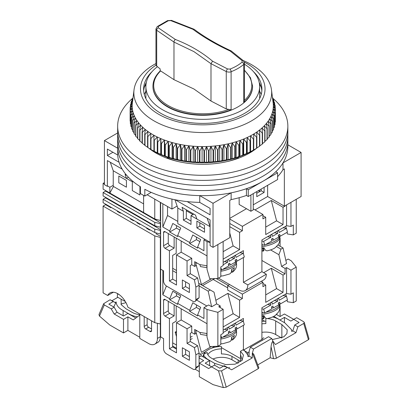 <?xml version="1.0" encoding="UTF-8"?>
<svg xmlns="http://www.w3.org/2000/svg" width="408" height="408" viewBox="0 0 408 408"><rect width="100%" height="100%" fill="white"/><g stroke="black" fill="none" stroke-linecap="round" stroke-linejoin="round"><path stroke-width="0.61" d="M119.09 162.272L107.36 155.499L107.36 149.058L117.708 155.035A85.099 49.133 0 0 0 140.418 186.742L140.418 193.525A85.099 49.133 0 0 0 142.581 194.815A85.099 49.133 0 0 0 144.825 196.064L144.825 189.286A85.099 49.133 0 0 0 199.742 202.399L210.095 208.376L210.095 214.812L187.211 201.603M117.708 155.035L117.708 148.257A85.099 49.133 0 0 0 142.581 181.259A85.099 49.133 0 0 0 199.742 195.621L213.032 203.291L231.137 192.836A85.099 49.133 0 0 0 246.437 188.685L248.253 189.735L277.608 172.788L275.788 171.737A85.099 49.133 0 0 0 282.984 162.904L301.089 152.449L287.854 144.809M244.458 64.199A56.87 32.834 180 0 1 259.626 86.527A56.87 32.834 180 0 1 224.517 116.861A56.87 32.834 180 0 1 162.542 109.742A56.87 32.834 180 0 1 145.886 86.527A56.87 32.834 180 0 1 157.427 66.693M249.028 153.357L249.028 152.597M244.453 63.021L243.719 64.418A2.076 1.377 -130.5 0 0 242.117 62.108L242.077 60.608L230.183 51.056L231.234 50.954L243.336 60.675L244.458 63.021L244.458 100.47L243.719 102.5A49.812 28.759 180 0 0 252.572 86.134L252.572 86.527A49.812 28.759 180 0 1 221.819 113.098A49.812 28.759 180 0 1 167.53 106.86A49.812 28.759 180 0 1 152.944 86.527L152.944 86.134A49.812 28.759 180 0 0 167.53 106.468A49.812 28.759 180 0 0 231.101 109.783L226.261 108.936L210.987 101.041L193.948 89.005L173.976 79.677L160.65 70.926A49.052 28.32 180 0 0 168.346 105.641A49.052 28.32 180 0 0 228.587 109.533M117.657 132.947L104.422 140.587L117.708 148.257M282.984 162.904L282.984 169.682L284.356 168.886L284.356 206.173L301.089 196.513L301.089 152.449M277.608 176.674A85.099 49.133 0 0 0 282.984 169.682M248.253 189.735L248.253 196.513L277.608 179.566L277.608 172.788M231.137 192.836L231.137 199.614A85.099 49.133 0 0 0 246.437 195.463L246.437 188.685M213.032 203.291L213.032 247.355L229.76 237.696L229.76 200.41L231.137 199.614M175.277 199.798L210.095 219.897L210.095 245.657L213.032 247.355M199.742 195.621L199.742 202.399M104.422 140.587L104.422 184.651L107.36 186.344L107.36 160.584L122.216 169.162M147.13 194.733L171.936 209.054L171.936 199.094M156.483 152.597L156.483 153.357M238.496 158.217L238.496 157.83A60.608 34.991 180 0 1 227.654 161.471M177.857 161.471A60.608 34.991 180 0 1 167.015 157.83L167.015 158.217M251.705 151.133L251.705 151.745M153.806 151.745L153.806 151.133M284.356 206.173L267.628 196.513L253.246 204.816M246.493 208.712L229.76 218.372M260.289 191.26L258.82 190.414M267.628 196.513L267.628 185.329M246.437 195.463L248.253 196.513M210.095 242.27L177.806 223.63L177.806 208.034L183.381 211.257L182.014 207.3L195.514 215.098L196.886 219.05L210.095 226.68L207.157 218.204M177.806 208.034L174.93 199.726M177.123 206.06L171.936 209.054M110.293 162.277L113.23 170.753L126.439 178.378L125.067 174.425L126.75 175.399M112.934 152.281L107.36 155.499M151.2 192.382L144.825 196.064M144.315 94.518A59.884 34.573 180 0 1 145.886 91.224M238.496 157.83L237.686 157.366M167.826 157.366L167.015 157.83M259.626 91.224A59.884 34.573 180 0 1 261.202 94.518M256.765 191.597L256.765 196.681L264.103 192.443L264.103 187.359M239.154 197.707L239.154 204.479L250.894 211.257L250.894 194.988M261.171 189.057L261.171 190.75L256.765 193.29M250.894 211.257L253.246 209.901L253.246 193.632M183.381 211.257L183.381 220.07L191.015 224.476L191.015 215.664L196.886 219.05M204.515 232.269L204.515 225.491L196.886 221.085L196.886 227.863L204.515 232.269M113.23 170.753L113.23 186.344L143.611 203.883M126.439 187.19L118.804 182.784L118.804 176.006L126.439 180.412L126.439 187.19M139.939 186.441L139.939 194.988L132.309 190.582L132.309 181.769L126.439 178.378L128.433 177.225M264.103 192.443L261.171 190.75M183.381 220.07L186.318 218.372L191.015 221.085M186.318 209.789L186.318 218.372M191.015 215.664L193.754 214.083M196.886 227.863L199.823 226.17L204.515 228.883M199.823 222.778L199.823 226.17M132.309 181.769L132.952 181.397M132.768 98.231A85.099 49.133 0 0 0 117.657 126.179L117.657 141.433A85.099 49.133 0 0 0 142.581 176.174A85.099 49.133 0 0 0 235.324 186.823A85.099 49.133 0 0 0 287.854 141.433L287.854 146.518A85.099 49.133 0 0 1 235.324 191.908A85.099 49.133 0 0 1 142.581 181.259A85.099 49.133 0 0 1 117.657 146.518L117.657 141.433A85.099 49.133 0 0 0 142.581 176.174A85.099 49.133 0 0 0 235.324 186.823A85.099 49.133 0 0 0 287.854 141.433L287.854 136.349A85.099 49.133 0 0 1 235.324 181.744A85.099 49.133 0 0 1 142.581 171.09A85.099 49.133 0 0 0 235.324 181.744A85.099 49.133 0 0 0 287.854 136.349L287.854 131.264A85.099 49.133 0 0 1 235.324 176.659A85.099 49.133 0 0 1 142.581 166.005A85.099 49.133 0 0 0 235.324 176.659A85.099 49.133 0 0 0 287.854 131.264L287.854 126.179A85.099 49.133 0 0 0 272.799 98.277M117.657 136.349A85.099 49.133 0 0 0 142.581 171.09A85.099 49.133 0 0 1 117.657 136.349M117.657 131.264A85.099 49.133 0 0 0 142.581 166.005A85.099 49.133 0 0 1 117.657 131.264M256.525 148.282A66.004 38.107 180 0 1 156.085 153.127A66.004 38.107 180 0 1 148.808 148.135M117.657 126.179A85.099 49.133 0 0 0 142.581 160.92A85.099 49.133 0 0 0 235.324 171.574A85.099 49.133 0 0 0 287.854 126.179M257.178 147.742A66.004 38.107 180 0 1 256.872 148.002M243.173 60.537A68.911 39.785 180 0 1 271.478 89.842A68.911 39.785 180 0 1 225.588 130.295A68.911 39.785 180 0 1 134.033 89.842A68.911 39.785 180 0 1 155.953 63.556M134.033 89.842L132.376 102.862A70.569 40.744 0 0 0 132.371 102.903A70.569 40.744 0 0 0 132.187 105.463A70.569 40.744 0 0 0 132.289 108.023A70.569 40.744 0 0 0 132.661 110.573A70.569 40.744 0 0 0 133.314 113.103A70.569 40.744 0 0 0 134.242 115.607A70.569 40.744 0 0 0 135.436 118.07A70.569 40.744 0 0 0 136.899 120.487A70.569 40.744 0 0 0 138.623 122.844A70.569 40.744 0 0 0 140.597 125.139A70.569 40.744 0 0 0 142.82 127.352A70.569 40.744 0 0 0 145.279 129.484A70.569 40.744 0 0 0 147.961 131.519A70.569 40.744 0 0 0 150.863 133.457A70.569 40.744 0 0 0 153.964 135.283A70.569 40.744 0 0 0 157.264 136.991A70.569 40.744 0 0 0 160.742 138.582A70.569 40.744 0 0 0 164.383 140.041A70.569 40.744 0 0 0 168.178 141.362A70.569 40.744 0 0 0 172.11 142.545A70.569 40.744 0 0 0 176.164 143.585A70.569 40.744 0 0 0 180.321 144.473A70.569 40.744 0 0 0 184.564 145.212A70.569 40.744 0 0 0 188.884 145.794A70.569 40.744 0 0 0 193.254 146.217A70.569 40.744 0 0 0 197.661 146.482A70.569 40.744 0 0 0 202.093 146.584A70.569 40.744 0 0 0 206.524 146.528A70.569 40.744 0 0 0 210.941 146.314A70.569 40.744 0 0 0 215.327 145.936A70.569 40.744 0 0 0 219.662 145.401A70.569 40.744 0 0 0 223.931 144.713A70.569 40.744 0 0 0 226.139 144.284A70.569 40.744 0 0 0 228.118 143.866A70.569 40.744 0 0 0 232.203 142.871A70.569 40.744 0 0 0 236.171 141.729A70.569 40.744 0 0 0 240.006 140.449A70.569 40.744 0 0 0 243.698 139.031A70.569 40.744 0 0 0 247.228 137.481A70.569 40.744 0 0 0 250.578 135.808A70.569 40.744 0 0 0 253.745 134.013A70.569 40.744 0 0 0 256.703 132.11A70.569 40.744 0 0 0 259.457 130.101A70.569 40.744 0 0 0 261.982 128A70.569 40.744 0 0 0 264.277 125.807A70.569 40.744 0 0 0 266.322 123.537A70.569 40.744 0 0 0 268.122 121.196A70.569 40.744 0 0 0 269.663 118.799A70.569 40.744 0 0 0 270.943 116.346A70.569 40.744 0 0 0 271.947 113.858A70.569 40.744 0 0 0 272.682 111.333A70.569 40.744 0 0 0 273.141 108.783A70.569 40.744 0 0 0 273.324 106.228A70.569 40.744 0 0 0 273.227 103.668A70.569 40.744 0 0 0 273.136 102.862L271.478 89.842M244.31 62.123A62.266 35.95 180 0 1 223.39 122.818A62.266 35.95 180 0 1 151.133 108.997A62.266 35.95 180 0 1 156.019 65.142M152.102 71.599A59.155 34.155 0 0 0 143.601 89.235A59.155 34.155 0 0 0 222.355 121.462A59.155 34.155 0 0 0 261.91 89.235A59.155 34.155 0 0 0 253.409 71.599M146.35 82.34A59.155 34.155 0 0 0 145.666 83.686A59.155 34.155 0 0 0 143.672 90.933M261.069 86.884A62.266 35.95 0 0 0 259.544 84.742M145.967 84.742A62.266 35.95 0 0 0 144.442 86.884M150.664 138.286L150.664 149.313A72.644 41.942 0 0 0 150.986 149.506L153.734 151.093A69.324 40.025 0 0 0 225.726 160.553A69.324 40.025 0 0 0 251.777 151.093L256.561 148.262A72.644 41.942 0 0 0 256.872 148.063L256.872 137.037A72.644 41.942 180 0 1 256.561 137.236L253.745 134.013L253.72 138.944A72.644 41.942 180 0 1 253.388 139.133L250.578 135.808L250.369 140.734A72.644 41.942 180 0 1 250.017 140.908L247.228 137.481L246.83 142.397A72.644 41.942 180 0 1 246.458 142.56L243.698 139.031L243.117 143.927A72.644 41.942 180 0 1 242.729 144.075L240.006 140.449L239.246 145.325A72.644 41.942 180 0 1 238.843 145.457L236.171 141.729L235.227 146.574A72.644 41.942 180 0 1 234.814 146.691L232.203 142.871L231.081 147.676A72.644 41.942 180 0 1 230.658 147.783L228.118 143.866L226.828 148.629A72.644 41.942 180 0 1 226.389 148.716L223.931 144.713L222.477 149.425A72.644 41.942 180 0 1 222.029 149.496L219.662 145.401L218.045 150.057A72.644 41.942 180 0 1 217.591 150.113L215.327 145.936L213.557 150.532A72.644 41.942 180 0 1 213.098 150.572L210.941 146.314L209.024 150.843A72.644 41.942 180 0 1 208.565 150.863L206.524 146.528L204.469 150.986A72.644 41.942 180 0 1 204.005 150.991L202.093 146.584L199.905 150.965A72.644 41.942 180 0 1 199.441 150.955L197.661 146.482L195.35 150.776A72.644 41.942 180 0 1 194.891 150.751L193.254 146.217L190.827 150.43A72.644 41.942 180 0 1 190.373 150.384L188.884 145.794L186.354 149.915A72.644 41.942 180 0 1 185.9 149.853L184.564 145.212L181.942 149.241A72.644 41.942 180 0 1 181.499 149.16L180.321 144.473L177.613 148.405A72.644 41.942 180 0 1 177.179 148.313L176.164 143.585L173.385 147.416A72.644 41.942 180 0 1 172.961 147.308L172.11 142.545L169.269 146.273A72.644 41.942 180 0 1 168.856 146.151L168.178 141.362L165.286 144.988A72.644 41.942 180 0 1 164.888 144.85L164.383 140.041L161.451 143.56A72.644 41.942 180 0 1 161.073 143.407L160.742 138.582L157.784 141.994A72.644 41.942 180 0 1 157.417 141.826L157.264 136.991L154.29 140.296A72.644 41.942 180 0 1 153.944 140.117L153.964 135.283L150.986 138.48A72.644 41.942 180 0 1 150.664 138.286L150.863 133.457L147.89 136.542A72.644 41.942 180 0 1 147.584 136.343L147.961 131.519L145.008 134.502A72.644 41.942 180 0 1 144.728 134.288L145.279 129.484L142.351 132.355A72.644 41.942 180 0 1 142.096 132.136L142.82 127.352L139.939 130.121A72.644 41.942 180 0 1 139.709 129.892L140.597 125.139L137.771 127.801A72.644 41.942 180 0 1 137.567 127.561L138.623 122.844L135.859 125.409A72.644 41.942 180 0 1 135.68 125.164L136.899 120.487L134.212 122.951A72.644 41.942 180 0 1 134.064 122.701L135.436 118.07L132.84 120.442A72.644 41.942 180 0 1 132.712 120.181L134.242 115.607L131.738 117.881A72.644 41.942 180 0 1 131.641 117.621L133.314 113.103L130.917 115.291A72.644 41.942 180 0 1 130.851 115.025L132.661 110.573L130.382 112.674A72.644 41.942 180 0 1 130.341 112.409L132.289 108.023L130.132 110.043A72.644 41.942 180 0 1 130.121 109.778L132.187 105.463L130.167 107.411A72.644 41.942 180 0 1 130.188 107.141L132.371 102.903L130.489 104.779A72.644 41.942 180 0 1 130.54 104.514L132.829 100.358L131.096 102.168A72.644 41.942 180 0 1 131.172 101.908L132.865 99.017M275.344 119.422L275.39 108.334L273.324 106.228L275.344 110.701A72.644 41.942 180 0 1 275.324 110.971L273.141 108.783L275.023 113.332A72.644 41.942 180 0 1 274.977 113.597L272.682 111.333L274.416 115.943A72.644 41.942 180 0 1 274.339 116.204L271.947 113.858L273.523 118.524A72.644 41.942 180 0 1 273.421 118.784L270.943 116.346L272.355 121.074A72.644 41.942 180 0 1 272.223 121.329L269.663 118.799L270.912 123.573A72.644 41.942 180 0 1 270.749 123.823L268.122 121.196L269.198 126.016A72.644 41.942 180 0 1 269.01 126.261L266.322 123.537L267.225 128.387A72.644 41.942 180 0 1 267.005 128.627L264.277 125.807L264.991 130.688A72.644 41.942 180 0 1 264.751 130.917L261.982 128L262.517 132.901A72.644 41.942 180 0 1 262.252 133.12L259.457 130.101L259.804 135.023A72.644 41.942 180 0 1 259.519 135.232L256.703 132.11L256.872 137.037M275.023 122.374L275.324 121.992A72.644 41.942 0 0 0 275.344 121.727L275.344 110.701M274.416 125.271L274.977 124.624A72.644 41.942 0 0 0 275.023 124.353L275.023 113.332M273.523 128.102L274.339 127.23A72.644 41.942 0 0 0 274.416 126.965L274.416 115.943M272.355 130.876L273.421 129.81A72.644 41.942 0 0 0 273.523 129.55L273.523 118.524M270.912 133.574L272.223 132.355A72.644 41.942 0 0 0 272.355 132.095L272.355 121.074M269.198 136.201L270.749 134.849A72.644 41.942 0 0 0 270.912 134.599L270.912 123.573M267.225 138.74L269.01 137.282A72.644 41.942 0 0 0 269.198 137.037L269.198 126.016M264.991 141.194L267.005 139.653A72.644 41.942 0 0 0 267.225 139.414L267.225 128.387M262.517 143.55L264.751 141.943A72.644 41.942 0 0 0 264.991 141.714L264.991 130.688M259.457 146.033L262.252 144.146A72.644 41.942 0 0 0 262.517 143.927L262.517 132.901M256.703 148.038L259.519 146.258A72.644 41.942 0 0 0 259.804 146.044L259.804 135.023M226.828 148.629L226.828 159.65L228.118 159.798L230.658 158.804A72.644 41.942 180 0 0 231.081 158.702L232.203 158.804L234.814 157.718A72.644 41.942 180 0 0 235.227 157.6L236.171 157.661L238.843 156.483A72.644 41.942 180 0 0 239.246 156.346L240.006 156.381L242.729 155.101A72.644 41.942 180 0 0 243.117 154.953L246.458 153.581A72.644 41.942 180 0 0 246.83 153.423L250.017 151.934A72.644 41.942 0 0 0 250.369 151.756L253.388 150.154A72.644 41.942 0 0 0 253.72 149.971L253.745 134.013M132.926 98.532L131.988 99.588A72.644 41.942 180 0 1 132.09 99.323L133.013 97.833M228.118 159.798L228.118 143.866M272.427 97.282L272.671 97.67A72.644 41.942 180 0 1 272.799 97.93L272.457 97.507M272.539 98.17L273.773 100.23A72.644 41.942 180 0 1 273.87 100.49L272.656 99.103M272.707 99.476L274.594 102.821A72.644 41.942 180 0 1 274.66 103.086L272.85 101.118L275.13 105.437A72.644 41.942 180 0 1 275.171 105.703L273.227 103.668L275.38 108.069A72.644 41.942 180 0 1 275.39 108.334M226.389 148.716L226.389 159.742L223.931 160.64L222.477 160.446A72.644 41.942 180 0 1 222.029 160.517L219.662 161.333L218.045 161.084A72.644 41.942 180 0 1 217.591 161.14L215.327 161.869L213.557 161.558A72.644 41.942 180 0 1 213.098 161.594L210.941 162.241L209.024 161.864A72.644 41.942 180 0 1 208.565 161.889L206.524 162.46L204.469 162.012A72.644 41.942 180 0 1 204.005 162.017L204.005 150.991M226.828 159.65A72.644 41.942 180 0 1 226.389 159.742M230.658 158.804L230.658 147.783M261.839 90.933A59.155 34.155 0 0 0 259.845 83.686A59.155 34.155 0 0 0 259.162 82.34M223.931 144.713L223.931 160.64M231.081 158.702L231.081 147.676M222.477 149.425L222.477 160.446M232.203 158.804L232.203 142.871M222.029 149.496L222.029 160.517M234.814 157.718L234.814 146.691M219.662 145.401L219.662 161.333M235.227 157.6L235.227 146.574M218.045 150.057L218.045 161.084M236.171 157.661L236.171 141.729M217.591 150.113L217.591 161.14M238.843 156.483L238.843 145.457M215.327 145.936L215.327 161.869M239.246 156.346L239.246 145.325M213.557 150.532L213.557 161.558M240.006 156.381L240.006 140.449M213.098 150.572L213.098 161.594M242.729 155.101L242.729 144.075M210.941 146.314L210.941 162.241M243.117 154.953L243.117 143.927M209.024 150.843L209.024 161.864M243.698 154.958L243.698 139.031M208.565 150.863L208.565 161.889M246.458 153.581L246.458 142.56M206.524 146.528L206.524 162.46M246.83 153.423L246.83 142.397M204.469 150.986L204.469 162.012M247.228 153.413L247.228 137.481M250.017 151.934L250.017 140.908M202.093 146.584L202.093 162.517L204.005 162.017M250.369 151.756L250.369 140.734M202.093 162.517L199.905 161.991A72.644 41.942 0 0 1 199.441 161.976L197.661 162.415L195.35 161.803A72.644 41.942 0 0 1 194.891 161.777L193.254 162.149L190.827 161.451A72.644 41.942 0 0 1 190.373 161.41L188.884 161.721L186.354 160.941A72.644 41.942 0 0 1 185.9 160.88L184.564 161.14L181.942 160.262A72.644 41.942 0 0 1 181.499 160.186L180.321 160.405L177.613 159.431A72.644 41.942 0 0 1 177.179 159.334L176.164 159.513L173.385 158.442A72.644 41.942 0 0 1 172.961 158.329L172.11 158.477L169.269 157.299A72.644 41.942 0 0 1 168.856 157.177L168.178 157.294L165.286 156.014A72.644 41.942 0 0 1 164.888 155.876L164.383 155.968L161.451 154.581A72.644 41.942 0 0 1 161.073 154.428L157.784 153.02A72.644 41.942 0 0 1 157.417 152.852L154.29 151.322A72.644 41.942 0 0 1 153.944 151.144L151.786 149.966M147.584 136.343L147.584 147.364A72.644 41.942 0 0 0 147.89 147.569L150.863 149.384M144.728 134.288L144.728 145.314A72.644 41.942 0 0 0 145.008 145.529L147.961 147.451M142.096 132.136L142.096 143.157A72.644 41.942 0 0 0 142.351 143.381L144.728 145.034M139.709 129.892L139.709 140.913A72.644 41.942 0 0 0 139.939 141.148L142.096 142.754M137.567 127.561L137.567 138.587A72.644 41.942 0 0 0 137.771 138.827L139.709 140.367M135.68 125.164L135.68 136.19A72.644 41.942 0 0 0 135.859 136.435L137.567 137.884M134.064 122.701L134.064 133.727A72.644 41.942 0 0 0 134.212 133.977L135.68 135.318M132.712 120.181L132.712 131.208A72.644 41.942 0 0 0 132.84 131.468L134.064 132.666M131.641 117.621L131.641 128.648A72.644 41.942 0 0 0 131.738 128.908L132.712 129.938M130.851 115.025L130.851 126.052A72.644 41.942 0 0 0 130.917 126.317L131.641 127.143M130.341 112.409L130.341 123.435A72.644 41.942 0 0 0 130.382 123.701L130.851 124.282M130.121 109.778L130.121 120.804A72.644 41.942 0 0 0 130.132 121.069L130.341 121.355M199.905 150.965L199.905 161.991M250.578 151.735L250.578 135.808M199.441 150.955L199.441 161.976M253.388 150.154L253.388 139.133M197.661 146.482L197.661 162.415M253.72 149.971L253.72 138.944M195.35 150.776L195.35 161.803M194.891 150.751L194.891 161.777M256.561 148.262L256.561 137.236M193.254 146.217L193.254 162.149M190.827 150.43L190.827 161.451M190.373 150.384L190.373 161.41M259.519 146.258L259.519 135.232M188.884 145.794L188.884 161.721M186.354 149.915L186.354 160.941M185.9 149.853L185.9 160.88M262.252 144.146L262.252 133.12M184.564 145.212L184.564 161.14M181.942 149.241L181.942 160.262M181.499 149.16L181.499 160.186M264.751 141.943L264.751 130.917M180.321 144.473L180.321 160.405M177.613 148.405L177.613 159.431M177.179 148.313L177.179 159.334M267.005 139.653L267.005 128.627M176.164 143.585L176.164 159.513M173.385 147.416L173.385 158.442M172.961 147.308L172.961 158.329M269.01 137.282L269.01 126.261M172.11 142.545L172.11 158.477M169.269 146.273L169.269 157.299M168.856 146.151L168.856 157.177M270.749 134.849L270.749 123.823M168.178 141.362L168.178 157.294M165.286 144.988L165.286 156.014M164.888 144.85L164.888 155.876M272.223 132.355L272.223 121.329M164.383 140.041L164.383 155.968M161.451 143.56L161.451 154.581M161.073 143.407L161.073 154.428M273.421 129.81L273.421 118.784M160.742 138.582L160.742 154.51M157.784 141.994L157.784 153.02M157.417 141.826L157.417 152.852M274.339 127.23L274.339 116.204M157.264 136.991L157.264 152.924M154.29 140.296L154.29 151.322M153.944 140.117L153.944 151.144M274.977 124.624L274.977 113.597M150.986 138.48L150.986 149.506M275.324 121.992L275.324 110.971M147.89 136.542L147.89 147.569M145.008 134.502L145.008 145.529M275.171 107.63L275.171 105.703M142.351 132.355L142.351 143.381M274.66 104.54L274.66 103.086M139.939 130.121L139.939 141.148M273.87 101.531L273.87 100.49M137.771 127.801L137.771 138.827M272.799 98.598L272.799 97.93M135.859 125.409L135.859 136.435M134.212 122.951L134.212 133.977M132.84 120.442L132.84 131.468M131.738 117.881L131.738 128.908M130.917 115.291L130.917 126.317M130.382 112.674L130.382 123.701M130.132 110.043L130.132 121.069M130.167 107.411L130.167 109.681M130.489 104.779L130.489 106.549M131.096 102.168L131.096 103.494M131.988 99.588L131.988 100.511M160.635 202.526L160.635 336.921L163.567 338.615L163.567 348.784A4.151 2.397 60 0 0 166.505 353.869L192.923 369.118A4.151 2.397 60 0 0 194.999 369.327A4.151 2.397 60 0 0 195.86 367.424L195.86 354.884L194.386 347.596L187.053 343.358L187.053 328.787L176.486 322.682L176.486 352.849L169.442 348.784L169.442 318.617L165.036 316.072A2.076 1.199 60 0 1 163.567 313.533L168.264 310.82L168.264 301.328M174.134 236.931L174.134 248.115L169.733 245.575L165.036 248.283L169.442 250.828L169.442 280.995L176.486 285.059L176.486 254.893L187.053 260.998L187.053 275.568L194.386 279.806L195.86 287.094L195.86 299.635A4.151 2.397 60 0 1 194.999 301.538A4.151 2.397 60 0 1 192.923 301.328L166.505 286.079A4.151 2.397 60 0 1 163.567 280.995L163.567 270.825L160.635 269.132L162.838 270.402L162.838 294.805L169.733 298.789L169.733 299.804L177.659 304.383L177.659 303.363L189.695 310.315L189.695 311.33L197.62 315.904L197.62 314.889L203.929 318.531L203.929 307.683L208.626 304.975L211.711 306.755L216.699 303.873L220.223 305.908L220.223 307.601M165.036 248.283A2.076 1.199 60 0 1 163.567 245.744L168.264 243.03L168.264 233.539M163.567 232.524A2.076 1.199 60 0 1 164.001 231.576A2.076 1.199 60 0 1 165.036 231.678L163.567 232.524L163.567 245.744M210.095 242.495L207.014 241.674L207.014 269.285L206.994 255.903L165.036 231.678M207.014 241.674L203.929 239.899L204.959 239.302M162.838 203.801L162.838 227.016L169.733 230.999L169.733 232.014L177.659 236.594L177.659 235.574L189.695 242.525L189.695 243.54L197.62 248.115L197.62 247.1L203.929 250.742L203.929 239.899M182.356 279.975L182.356 288.451L189.399 292.516L189.399 284.045L182.356 279.975M192.923 214.562L186.318 210.747M229.76 223.457L242.383 230.744L239.593 232.356L229.76 226.68M253.246 208.886L262.93 214.475L262.93 218.882L265.72 217.27L262.93 215.664M265.72 227.103L276.578 220.83L283.035 224.558L283.035 207.274L271.295 200.496L255.005 209.901M283.035 207.274L285.09 206.086L285.09 205.749M258.381 190.664L259.85 191.515M284.799 205.918L285.09 206.086M280.102 246.254L280.102 238.456L279.638 236.15M218.459 278.113L239.006 289.976A12.454 7.191 60 0 0 245.234 290.593L263.726 279.913A12.454 7.191 60 0 0 266.307 274.217L247.814 284.891A12.454 7.191 60 0 1 245.234 290.593M202.608 285.569L214.71 278.582M195.855 265.098L196.182 264.909L201.414 284.539L201.159 284.733M176.486 281.331L172.671 279.128L172.671 255.403L176.19 253.368L176.19 238.119M194.999 301.538L199.089 297.774L199.089 285.233L197.615 277.94L190.281 273.707L190.281 265.572L191.75 264.726L191.75 258.284L187.053 260.998M189.399 288.788L185.584 286.584L185.584 281.841M199.089 285.233L195.86 287.094M197.615 277.94L194.386 279.806M190.281 273.707L187.053 275.568M191.75 258.284L181.183 252.185L176.486 254.893M181.183 252.185L181.183 241.001M172.671 279.128L169.442 280.995M174.134 248.115L169.442 250.828M207.014 269.285L209.758 278.786L217.872 278.45L217.872 244.555L223.156 241.505L223.156 265.572L220.81 266.929L220.81 276.757L217.872 278.45M162.838 227.016L167.53 215.495L177.806 221.427M177.659 235.574L180.729 228.041L172.803 223.467L169.733 230.999M197.62 247.1L200.69 239.562L192.765 234.988L189.695 242.525M199.854 241.613L196.447 239.644L189.695 243.54M179.897 230.087L176.486 228.118L169.733 232.014M167.53 215.495L167.53 206.509M185.584 286.584L182.356 288.451M242.383 230.744L242.383 226.338L229.76 219.05M229.76 232.922L233.136 245.912L223.156 251.675M239.593 232.356L239.593 249.64L233.136 245.912M283.035 224.558L265.72 234.559L265.72 217.27M276.578 220.83L271.295 200.496M279.755 238.654L280.102 238.456M286.559 204.903L286.559 225.731L290.96 226.425L290.96 202.358L296.244 199.308L296.244 233.203L293.311 234.896L287.39 233.968L287.059 232.325M263.486 248.701L264.2 248.294M286.559 225.731L261.9 239.97L261.9 271.672L266.307 274.217M247.814 284.891L243.408 282.351L243.408 257.519M243.408 253.689L243.408 250.645L223.156 262.339M211.507 278.715L201.414 284.539M191.75 264.726L194.682 266.419L195.855 265.741L195.855 262.349M206.994 265.751L199.782 264.619L194.682 261.671L194.682 266.419M169.733 245.575A2.076 1.199 60 0 1 168.264 243.03M176.486 228.118L176.486 225.588M196.447 239.644L196.447 237.114M262.93 214.475L242.383 226.338M239.593 249.64L223.156 259.131M261.9 271.672L243.408 282.351M285.814 226.165L286.248 228.302M290.96 226.425L293.311 225.068L293.311 234.896M197.421 263.252L195.855 263.007M261.9 241.072L263.675 241.358L264.68 245.121L261.9 244.673M264.68 245.121L271.927 240.98L271.422 239.098L272.901 238.252L273.401 240.134L278.725 237.089L278.22 235.207L279.699 234.36L280.204 236.242L287.446 232.101L286.442 228.337L283.019 227.776M263.675 241.358L270.922 237.216L267.607 236.676M278.256 230.525L278.695 230.596L279.2 232.478L286.442 228.337M278.695 230.596L276.792 231.372M271.504 234.421L271.896 234.488L272.401 236.37L277.72 233.325L277.221 231.443M271.896 234.488L270.04 235.273M270.922 237.216L270.417 235.334M271.621 239.843L273.401 240.134M278.419 235.951L280.204 236.242M277.72 233.325L274.36 232.779M261.9 245.142A13.699 4.728 -14.9 0 0 263.507 244.933M265.756 244.509A13.699 4.728 -14.9 0 0 279.5 236.13M222.605 269.423A13.699 4.728 -14.9 0 0 236.349 261.043M220.81 267.322L221.534 270.035L220.81 269.918M199.946 264.644L200.466 266.597L206.994 267.663M206.994 267.036L206.667 265.812L206.994 265.863M221.534 270.035L228.776 265.894L228.271 264.012L229.75 263.165L230.255 265.047L235.574 262.002L235.074 260.12L236.553 259.274L237.053 261.156L244.295 257.014L243.29 253.246L239.868 252.69M223.156 264.767L227.771 262.125L224.456 261.589M235.11 255.439L235.549 255.51L236.048 257.392L243.29 253.246M235.549 255.51L233.641 256.285M228.358 259.335L228.745 259.401L229.25 261.283L234.569 258.238L234.07 256.357M228.745 259.401L226.889 260.182M227.771 262.125L227.271 260.243M228.475 264.756L230.255 265.047M235.273 260.865L237.053 261.156M234.569 258.238L231.209 257.688M261.9 248.018A13.153 4.539 -14.9 0 0 263.971 247.794C264.858 249.793 265.889 250.798 267.072 250.818L267.347 250.787C271.182 249.91 273.885 248.809 275.461 247.483L278.435 244.305C278.516 244.321 280.306 241.398 279.613 237.686L279.46 236.946M263.272 247.886L263.986 250.563L263.247 251.104L261.9 250.517M220.81 276.017L222.941 275.89L229.679 273.947C231.096 273.13 231.754 271.6 231.652 269.356A13.153 4.539 -14.9 0 0 234.421 267.638L233.014 271.845L231.147 272.386M244.458 70.543A49.052 28.32 180 0 1 244.458 100.368M177.454 111.297A49.812 28.759 180 0 1 167.53 106.86A49.812 28.759 180 0 1 159.844 101.133M243.719 102.5L243.719 64.418C240.271 67.346 236.064 69.773 231.101 71.706C229.877 72.272 228.266 72.226 226.261 71.558L210.987 63.673L210.987 101.041M173.976 79.677L173.976 42.07L193.948 51.627L210.987 63.694M230.183 51.056C215.842 44.401 203.429 37.148 192.938 29.3L170.774 20.619L168.31 20.752L158.355 26.5A2.076 1.351 53.8 0 0 157.238 26.576L155.953 28.948L155.953 64.724A4.151 2.397 0 0 0 156.703 66.096A311.34 179.749 0 0 0 160.166 68.901L160.166 70.997M242.117 62.108C238.818 64.923 234.789 67.249 230.025 69.09L227.603 68.962A2.076 0.923 116.6 0 0 226.261 71.558L226.261 108.936M160.166 71.216L160.65 70.926M158.355 26.5L158.299 27.82L175.353 39.459C189.725 45.064 202.133 52.311 212.578 61.205L227.603 68.962M243.336 60.675A2.076 1.275 131.1 0 0 242.077 60.608M212.578 61.205L210.987 63.673M170.774 20.619A2.076 1.051 -71.5 0 1 171.539 20.4L194.121 29.274C204.479 37.057 216.816 44.263 231.132 50.893M192.938 29.3L193.968 29.187M175.353 39.459C174.502 40.106 174.043 40.973 173.976 42.06L173.976 42.07M158.299 27.82A2.076 1.469 126 0 0 156.703 30.258L173.976 42.06M155.953 28.953L156.703 30.258L156.703 66.096M113.373 292.225L107.692 295.504L103.102 292.857L103.102 206.086L105.596 204.648L105.596 204.138M105.596 197.36L105.596 197.87L103.102 199.308L103.102 202.7L154.765 232.524L154.765 229.138L160.635 230.489M105.596 190.582L105.596 191.092L103.102 192.53L103.102 195.922L154.765 225.746L154.765 222.355L160.635 223.712M104.422 182.616L103.102 183.381L103.102 189.139L109.854 193.04L109.854 187.277L107.36 185.834M103.102 183.381L104.422 184.141M113.23 185.329L109.854 187.277M107.692 295.504A15.565 8.986 60 0 1 109.997 292.934A15.565 8.986 60 0 1 127.867 307.158L154.765 322.682L154.765 235.916L103.102 206.086M160.635 324.039L154.765 322.682M160.635 220.325L160.339 220.493L160.339 202.358M160.635 227.103L160.339 227.271L160.339 223.88M160.635 233.881L160.339 234.049L160.339 230.663M139.791 314.043L139.791 338.446L148.599 343.531A12.454 7.191 -120 0 0 154.826 344.148L157.763 342.45A12.454 7.191 -120 0 0 160.339 336.748L160.339 237.441L160.635 237.272M154.765 235.916L160.339 237.441M160.635 236.421L156.085 233.794L156.085 232.886M150.067 229.811L149.629 230.066L146.691 228.373L146.691 227.863M140.383 224.221L139.939 224.476L137.006 222.778L137.006 222.273M133.921 220.493L133.482 220.748L130.545 219.05L130.545 218.545M120.712 212.869L120.273 213.119L117.336 211.426L117.336 210.916M111.323 207.442L110.879 207.697L105.596 204.648M154.826 344.148A12.454 7.191 -120 0 0 157.406 338.446L157.406 323.406M151.536 320.821L151.536 330.648A2.076 1.199 60 0 1 151.103 331.597A2.076 1.199 60 0 1 150.067 331.495L145.666 328.955A2.076 1.199 60 0 1 144.197 326.41L144.197 316.582M151.536 328.955L148.599 327.262A2.076 1.199 60 0 1 147.13 324.717L147.13 318.276M160.339 334.04L160.635 334.208M132.748 181.514L133.946 182.208M160.339 220.493L154.765 218.969L154.765 199.14M160.339 227.271L154.765 225.746M160.339 234.049L154.765 232.524M154.765 218.969L109.854 193.04L113.465 186.481M110.879 207.697L110.879 207.188M120.273 205.831L120.273 206.341L117.336 204.648L110.879 200.92L110.879 200.41M116.749 204.306L116.749 203.801M116.749 197.528L116.749 197.023M110.879 193.632L110.879 194.142L105.596 191.092M117.336 204.648L117.336 204.138M120.273 199.053L120.273 199.563L117.336 197.87L117.336 197.36M120.273 213.119L120.273 212.614M126.143 209.732L126.143 209.222M126.143 202.954L126.143 202.445M133.482 213.46L133.482 213.965L130.545 212.272L130.545 211.762M133.482 206.683L133.482 207.188L130.545 205.494L130.545 204.984M133.482 220.748L133.482 220.238M139.939 217.189L139.939 217.699L137.006 216L137.006 215.495M139.939 210.411L139.939 210.916L137.006 209.222L137.006 208.712M139.939 224.476L139.939 223.966M145.809 221.085L145.809 220.575M145.809 214.307L145.809 213.797M149.629 222.778L149.629 223.288L146.691 221.595L146.691 221.085M149.629 216L149.629 216.51L146.691 214.817L146.691 214.307M149.629 230.066L149.629 229.561M155.499 226.68L155.499 225.945M155.499 219.897L155.499 219.167M156.085 226.109L156.085 227.016L149.629 223.288M160.635 222.865L156.085 220.238L156.085 219.331M143.611 195.401L143.611 212.527M117.336 197.87L110.879 194.142M130.545 205.494L120.273 199.563M137.006 216L133.482 213.965M137.006 209.222L133.482 207.188M146.691 214.817L139.939 210.916M103.102 192.53L154.765 222.355M156.085 220.238L149.629 216.51M146.691 221.595L139.939 217.699M130.545 212.272L120.273 206.341M154.765 229.138L103.102 199.308M160.635 229.643L156.085 227.016M110.879 200.92L105.596 197.87M120.916 304.067L125.95 302.619M121.105 299.666L121.207 304.669L126.067 308.83L132.233 312.385A14.53 8.389 180 0 0 139.791 314.695M135.833 318.026L127.893 313.441L123.491 315.986L117.116 312.304L114.179 307.219L108.829 304.128L113.23 301.589L110.068 299.763L103.683 303.68L98.971 314.568L99.47 316.088L109.778 325.013L123.491 332.933L127.893 330.388L139.791 337.248M113.786 306.989L116.147 301.935C116.357 305.342 118.682 308.203 123.129 310.524L123.129 315.777M137.445 316.837A18.681 10.787 180 0 1 129.295 314.084L123.129 310.524M139.791 315.098L133.258 319.928L127.893 316.832L127.893 330.388M127.893 316.832L123.491 319.372L114.179 313.997L117.116 312.304M114.179 313.997L111.241 308.912L114.179 307.219M111.241 308.912L104.31 304.909L103.683 303.68M116.147 301.935L115.127 302.527L113.23 301.589M115.127 302.527L111.965 300.701L117.851 297.305M123.491 319.372L123.491 332.933M111.965 300.701L110.068 299.763M117.478 293.536L117.336 297.009L124.532 301.16L124.532 300.273M117.336 293.622L119.569 294.908M124.532 301.16L124.955 300.915M163.567 300.314A2.076 1.199 60 0 1 164.001 299.365A2.076 1.199 60 0 1 165.036 299.467L163.567 300.314L163.567 313.533M207.014 337.074L209.758 346.576L217.872 346.239L217.872 312.344L207.014 309.463L207.014 337.074L206.994 323.692L165.036 299.467M207.014 309.463L203.929 307.683M182.356 347.764L182.356 356.24L189.399 360.305L189.399 351.834L182.356 347.764M198.701 283.31L210.242 289.976L208.187 291.164L199.089 285.906M176.486 272.86L172.671 270.657M172.671 268.285L176.486 270.489M216.633 303.909L214.037 292.169L210.242 289.976M213.175 279.47L227.705 287.859M229.612 284.555L227.705 285.656L227.705 290.062L242.383 298.534L239.593 300.145L227.853 293.367L215.837 300.303M216.23 278.521L228.149 285.401M261.293 281.321L262.93 282.265L262.93 286.671L265.72 285.059L262.93 283.453M265.72 294.892L276.578 288.619L283.035 292.347L283.035 275.063L271.295 268.285L263.665 272.692M283.035 275.063L285.09 273.875L285.09 268.454L286.559 267.607L286.559 293.52L261.9 307.754L261.9 339.461L262.849 340.007M261.9 260.488L285.09 273.875M277.96 245.014L283.035 247.947L286.559 263.537L281.571 266.419L285.09 268.454M281.571 266.419L278.904 254.714L280.985 249.135L276.476 246.529M270.621 249.931L278.904 254.714M283.035 247.947L280.985 249.135M287.059 300.11L287.39 301.757L293.311 302.685L296.244 300.992L296.244 267.097L291.256 260.829L288.175 259.049L285.794 260.421M280.102 316.506L280.102 306.245L279.638 303.94M276.874 314.012L276.874 314.721M261.9 318.781L263.247 318.893L261.9 318.306M263.762 317.521L264.665 316.909M218.459 345.902L219.565 346.54M221.376 347.585L239.006 357.765A12.454 7.191 60 0 0 240.562 358.505M200.603 354.516L206.004 351.4M211.543 348.202L214.71 346.372M172.671 346.071L176.486 348.274M172.671 342.853L176.486 345.056M195.855 332.887L196.182 332.699L201.414 352.328L211.507 346.504M176.486 349.12L172.671 346.917L172.671 323.192L176.19 321.157L176.19 305.908M194.999 369.327L199.089 365.558L199.089 353.017L197.615 345.729L190.281 341.496L190.281 333.361L191.75 332.515L191.75 326.074L187.053 328.787M189.399 356.577L185.584 354.374L185.584 349.63M199.089 353.017L195.86 354.884M197.615 345.729L194.386 347.596M190.281 341.496L187.053 343.358M191.75 326.074L181.183 319.974L176.486 322.682M181.183 319.974L181.183 308.785M172.671 346.917L169.442 348.784M174.134 304.72L174.134 315.904L169.442 318.617M174.134 315.904L169.733 313.364A2.076 1.199 60 0 1 168.264 310.82M196.962 300.273L206.866 305.99M162.838 294.805L166.413 286.023M177.659 303.363L180.729 295.831L172.803 291.251L169.733 298.789M197.62 314.889L200.69 307.351L192.765 302.777L189.695 310.315M199.854 309.402L196.447 307.433L189.695 311.33M179.897 297.876L176.486 295.907L169.733 299.804M185.584 354.374L182.356 356.24M208.187 291.164L211.625 306.704M242.383 298.534L242.383 294.127L227.705 285.656M227.853 293.367L233.136 313.701L223.156 319.464M239.593 300.145L239.593 317.429L233.136 313.701M283.035 292.347L265.72 302.348L265.72 285.059M276.578 288.619L271.295 268.285M279.755 306.444L280.102 306.245M263.486 316.491L264.2 316.083M249.125 351.92L247.814 352.68A12.454 7.191 60 0 1 247.646 354.557M247.814 352.68L243.408 350.14L243.408 325.309M243.408 321.478L243.408 318.434L223.156 330.128M191.75 332.515L194.682 334.208L195.855 333.53L195.855 330.138M206.994 333.54L199.782 332.408L194.682 329.46L194.682 334.208M217.872 312.344L223.156 309.295L223.156 333.361L220.81 334.718L220.81 344.546L217.872 346.239M223.156 309.295L218.754 306.755L220.223 305.908M176.486 295.907L176.486 293.377M196.447 307.433L196.447 304.904M262.93 282.265L242.383 294.127M239.593 317.429L223.156 326.92M261.9 339.461L243.408 350.14M285.814 293.954L286.248 296.091M296.244 267.097L290.96 270.147L290.96 294.214L293.311 292.857L293.311 302.685M286.559 267.607L290.96 270.147M286.559 293.52L290.96 294.214M197.421 331.041L195.855 330.796M261.9 308.856L263.675 309.147L264.68 312.91L261.9 312.462M264.68 312.91L271.927 308.769L271.422 306.887L272.901 306.041L273.401 307.923L278.725 304.878L278.22 302.996L279.699 302.15L280.204 304.031L287.446 299.89L286.442 296.126L283.019 295.565M263.675 309.147L270.922 305.005L267.607 304.465M278.256 298.314L278.695 298.386L279.2 300.268L286.442 296.126M278.695 298.386L276.792 299.161M271.504 302.211L271.896 302.277L272.401 304.159L277.72 301.114L277.221 299.232M271.896 302.277L270.04 303.057M270.922 305.005L270.417 303.124M271.621 307.632L273.401 307.923M278.419 303.741L280.204 304.031M277.72 301.114L274.36 300.563M261.9 312.931A13.699 4.728 -14.9 0 0 263.507 312.722M265.756 312.298A13.699 4.728 -14.9 0 0 279.5 303.919M222.605 337.212A13.699 4.728 -14.9 0 0 236.349 328.833M220.81 335.111L221.534 337.824L220.81 337.707M199.946 332.433L200.466 334.387L206.994 335.452M206.994 334.825L206.667 333.601L206.994 333.652M221.534 337.824L228.776 333.683L228.271 331.801L229.75 330.954L230.255 332.836L235.574 329.791L235.074 327.91L236.553 327.063L237.053 328.945L244.295 324.804L243.29 321.035L239.868 320.479M223.156 332.556L227.771 329.914L224.456 329.373M235.11 323.228L235.549 323.299L236.048 325.181L243.29 321.035M235.549 323.299L233.641 324.074M228.358 327.124L228.745 327.19L229.25 329.072L234.569 326.028L234.07 324.146M228.745 327.19L226.889 327.971M227.771 329.914L227.271 328.032M228.475 332.546L230.255 332.836M235.273 328.654L237.053 328.945M234.569 326.028L231.209 325.477M261.9 315.807A13.153 4.539 -14.9 0 0 263.971 315.583C264.858 317.582 265.889 318.587 267.072 318.607L267.347 318.577C271.182 317.699 273.885 316.598 275.461 315.272L278.435 312.095C278.516 312.11 280.306 309.188 279.613 305.475L279.46 304.735M263.272 315.675L263.986 318.352L263.247 318.893M220.81 343.801L222.941 343.679L229.679 341.736C231.096 340.92 231.754 339.39 231.652 337.146A13.153 4.539 -14.9 0 0 234.421 335.427L233.014 339.635L231.147 340.175M272.238 339.614L283.856 336.814L286.911 333.535L287.196 329.807L281.862 324.549L281.862 337.895M238.129 363.145L238.129 359.968L240.562 361.376L240.49 351.247L243.408 349.559M207.845 354.715A14.53 8.389 180 0 1 221.416 348.871L221.416 353.955A14.53 8.389 180 0 1 231.963 356.408L238.129 359.968M264.665 321.229L261.9 319.632M231.963 356.408L231.963 359.8L237.92 363.237M231.963 359.8A14.53 8.389 0 0 0 212.986 359.009M240.49 351.247L243.459 355.057L242.02 360.473L235.054 364.191L225.599 364.604L217.581 361.661L211.415 358.102A14.53 8.389 180 0 1 207.167 352.42L203.47 354.557L203.47 357.077M221.416 348.871L221.34 346.474A18.681 10.787 180 0 0 203.653 354.45M208.478 359.968L208.478 359.8A18.681 10.787 180 0 1 203.47 354.557M203.026 356.816A18.681 10.787 180 0 1 203.47 354.873M208.478 359.8L214.644 363.355L214.644 365.221M227.011 367.276L214.644 363.355M243.887 349.86L247.743 354.838L248.044 356.689L249.069 356.102L252.231 357.928L231.657 369.806L224.252 365.685L219.851 368.225L214.496 365.135L211.563 366.833L205.183 363.151L209.59 360.606L201.287 355.817L200.002 353.379M209.59 365.69L209.59 360.606M176.486 331.383L175.165 332.148L176.486 336.6M273.799 316.333L280.036 320.101M276.379 314.435L280.036 316.547L284.437 314.002L293.75 319.377L296.687 317.684L303.618 321.688L304.276 322.417L303.731 323.447L297.86 326.839L294.698 325.013L299.1 322.468L293.75 319.377L290.817 321.076L284.437 317.393L284.437 322.646M294.698 325.013L292.806 330.847L291.781 331.439L291.475 329.593L284.799 322.856L278.633 319.296A18.681 10.787 180 0 0 272.559 316.955M261.9 321.412A18.681 10.787 180 0 1 265.858 321.224M261.9 323.865A14.53 8.389 180 0 1 265.858 323.62L265.858 318.536A14.53 8.389 180 0 1 266.633 318.561M267.204 318.597A14.53 8.389 180 0 1 275.701 320.989L275.701 334.545A14.53 8.389 0 0 0 261.9 332.341M275.701 334.545L281.653 337.987M224.252 365.685L227.414 367.511L221.544 370.897L218.494 370.831L211.563 366.833L208.626 368.526L199.313 363.151L199.313 376.706L213.032 384.627L223.334 387.6L226.241 387.166L258.279 368.669L258.886 367.843L253.745 354.19L252.409 353.078L258.279 368.669M195.167 369.23L199.313 371.622M228.495 367.98L229.515 367.389M199.089 357.087L201.287 355.817M199.313 363.151L203.714 360.606L199.089 357.933M176.486 332.908L175.165 332.148M192.188 336.325L190.281 337.426M192.188 338.584L190.281 339.685M284.437 317.393L280.036 319.933M265.858 318.536L266.138 318.378M281.862 324.549L275.701 320.989M263.823 337.773L261.9 338.885M292.806 330.847L295.968 332.673L275.39 344.556L272.978 341.2L271.738 338.528L268.576 336.702L250.374 347.213L253.536 349.039L252.409 353.078M249.069 356.102L249.135 351.319L250.374 347.213M257.774 364.895L270.152 357.75L271.06 346.703L273.549 358.658L274.722 358.76L276.384 358.214L308.428 339.716L309.029 338.885L304.276 322.417M231.657 369.806L227.414 367.511M252.231 357.928L252.297 353.144M295.968 332.673L297.86 326.839M271.06 346.703C271.376 343.857 271.978 342.042 272.865 341.267L272.978 341.2M253.536 349.039L271.738 338.528M273.549 358.658L270.152 357.75M199.089 297.774L195.86 299.635M261.9 246.595A13.403 4.626 -14.9 0 0 278.613 240.123A13.403 4.626 -14.9 0 0 279.613 237.686M262.528 247.967L263.364 251.104M220.81 271.254A13.403 4.626 -14.9 0 0 236.462 262.599C236.609 265.894 237.242 267.612 233.014 271.845M232.448 272.228L231.678 269.341M230.025 69.09A2.076 0.979 68.9 0 1 231.101 71.706L231.101 109.783M168.31 20.752A2.076 1.025 -114.6 0 0 167.555 20.614L171.539 20.4M160.339 336.748L157.406 338.446M147.13 324.717L144.197 326.41M148.599 327.262L145.666 328.955M151.536 330.648L150.067 331.495M99.47 316.088L104.31 304.909M199.089 365.558L195.86 367.424M169.733 313.364L165.036 316.072M261.9 314.384A13.403 4.626 -14.9 0 0 278.613 307.913A13.403 4.626 -14.9 0 0 279.613 305.475M262.528 315.756L263.364 318.893M220.81 339.043A13.403 4.626 -14.9 0 0 236.462 330.388C236.609 333.683 237.242 335.401 233.014 339.635M232.448 340.017L231.678 337.13M242.194 360.279L240.562 354.715M223.334 387.6L218.494 370.831M226.241 387.166L221.544 370.897M303.731 323.447L308.428 339.716M276.384 358.214L272.865 341.267M259.626 98.634L259.626 86.527M145.886 98.634L145.886 86.527M261.9 250.986L263.247 251.104M236.462 262.599L236.309 261.854M252.572 86.134L250.487 77.77L244.458 70.171M160.268 70.9C155.448 75.541 153.005 80.621 152.944 86.134M157.238 26.576L167.555 20.614M132.957 310.095L131.432 309.213M236.462 330.388L236.309 329.644M292.011 331.306L291.475 329.593M248.278 356.556L247.743 354.838"/></g></svg>
